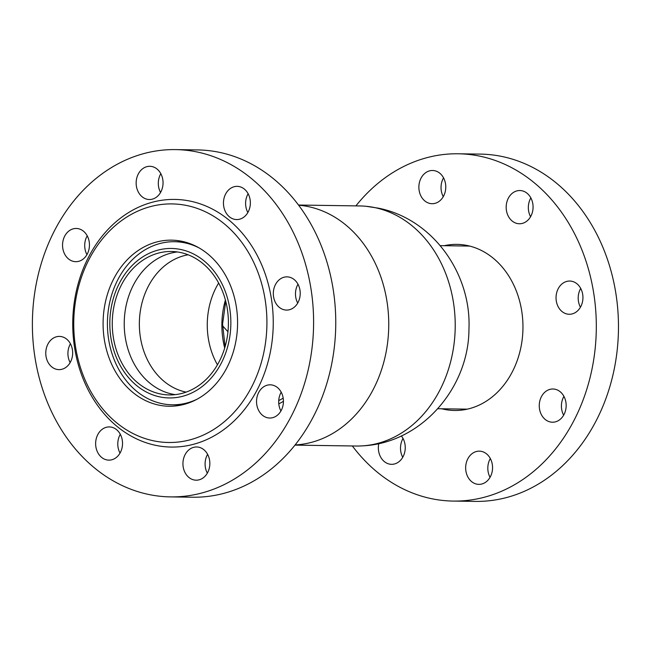 <?xml version="1.0" encoding="UTF-8"?>
<svg xmlns="http://www.w3.org/2000/svg" width="651" height="651" viewBox="0 0 651 651"><rect width="100%" height="100%" fill="white"/><g stroke="black" fill="none" stroke-linecap="round" stroke-linejoin="round"><path stroke-width="0.98" d="M222.585 325.817L227.956 331.774M295.098 444.942A120.053 97.202 -89.2 0 0 388.517 332.628A120.053 97.202 -89.2 0 0 308.598 206.676A120.053 97.202 -89.2 0 0 298.646 205.211M278.734 400.609A82.303 66.63 -89.2 0 0 283.185 398.127M294.96 445.121L356.243 446.025A120.053 97.202 -89.2 0 0 362.42 445.87A120.053 97.202 -89.2 0 0 455.016 333.084A120.053 97.202 -89.2 0 0 375.066 207.661A120.053 97.202 -89.2 0 0 365.968 206.277A120.053 97.202 -89.2 0 0 359.791 205.944L298.508 205.032M278.791 403.823A85.322 69.079 -89.2 0 0 283.437 401.325M197.025 399.226A81.546 66.02 90.8 0 1 172.23 404.792A81.546 66.02 90.8 0 1 126.359 380.794A81.546 66.02 90.8 0 1 112.778 291.518A81.546 66.02 90.8 0 1 174.647 241.708A81.546 66.02 90.8 0 1 199.263 248.007M213.487 270.458A74.751 60.519 90.8 0 1 212.771 376.164A74.751 60.519 90.8 0 1 127.181 375.952A74.751 60.519 90.8 0 1 127.897 270.246A74.751 60.519 90.8 0 1 213.487 270.458M175.257 394.636A71.732 58.077 90.8 0 1 140.893 374A71.732 58.077 90.8 0 1 127.832 298.915A71.732 58.077 90.8 0 1 177.373 251.953M128.931 373.82A71.732 58.077 90.8 0 1 116.977 295.294A71.732 58.077 90.8 0 1 171.4 251.481A71.732 58.077 90.8 0 1 211.746 272.59A71.732 58.077 90.8 0 1 223.692 351.117A71.732 58.077 90.8 0 1 169.276 394.929A71.732 58.077 90.8 0 1 128.931 373.82M186.096 392.114A69.47 56.238 90.8 0 1 155.491 372.6A69.47 56.238 90.8 0 1 142.39 301.462A69.47 56.238 90.8 0 1 188.131 254.785M217.442 364.796A69.47 56.238 90.8 0 1 218.646 283.022M441.744 408.779A83.059 67.248 -89.2 0 0 454.488 410.48A83.059 67.248 -89.2 0 0 519.954 351.507A83.059 67.248 -89.2 0 0 492.717 257.788A83.059 67.248 -89.2 0 0 456.945 244.377A83.059 67.248 -89.2 0 0 444.161 245.704M378.801 443.559A16.609 13.451 -89.2 0 0 384.399 461.64A16.609 13.451 -89.2 0 0 391.56 464.326A16.609 13.451 -89.2 0 0 404.173 454.129A16.609 13.451 -89.2 0 0 401.341 435.926M471.706 481.691A16.609 13.451 -89.2 0 0 478.859 484.368A16.609 13.451 -89.2 0 0 491.953 472.577A16.609 13.451 -89.2 0 0 486.509 453.837A16.609 13.451 -89.2 0 0 479.356 451.151A16.609 13.451 -89.2 0 0 466.262 462.942A16.609 13.451 -89.2 0 0 471.706 481.691M545.31 419.537A16.609 13.451 -89.2 0 0 552.463 422.214A16.609 13.451 -89.2 0 0 565.556 410.423A16.609 13.451 -89.2 0 0 560.112 391.682A16.609 13.451 -89.2 0 0 552.951 388.997A16.609 13.451 -89.2 0 0 539.858 400.788A16.609 13.451 -89.2 0 0 545.31 419.537M562.09 311.585A16.609 13.451 -89.2 0 0 569.243 314.262A16.609 13.451 -89.2 0 0 582.336 302.471A16.609 13.451 -89.2 0 0 576.892 283.73A16.609 13.451 -89.2 0 0 569.739 281.045A16.609 13.451 -89.2 0 0 556.646 292.836A16.609 13.451 -89.2 0 0 562.09 311.585M512.223 221.071A16.609 13.451 -89.2 0 0 519.384 223.757A16.609 13.451 -89.2 0 0 532.477 211.957A16.609 13.451 -89.2 0 0 527.025 193.217A16.609 13.451 -89.2 0 0 519.872 190.531A16.609 13.451 -89.2 0 0 506.779 202.331A16.609 13.451 -89.2 0 0 512.223 221.071M424.924 201.021A16.609 13.451 -89.2 0 0 432.077 203.706A16.609 13.451 -89.2 0 0 445.17 191.915A16.609 13.451 -89.2 0 0 439.726 173.166A16.609 13.451 -89.2 0 0 432.565 170.489A16.609 13.451 -89.2 0 0 419.472 182.28A16.609 13.451 -89.2 0 0 424.924 201.021M355.91 205.879A173.662 140.6 90.8 0 1 458.288 153.782L480.446 154.108A173.662 140.6 90.8 0 1 555.238 182.15A173.662 140.6 90.8 0 1 612.184 378.109A173.662 140.6 90.8 0 1 475.303 501.4L453.145 501.075A173.662 140.6 90.8 0 1 378.345 473.033A173.662 140.6 90.8 0 1 352.354 445.968M458.288 153.782A173.662 140.6 90.8 0 1 533.079 181.824A173.662 140.6 90.8 0 1 590.026 377.775A173.662 140.6 90.8 0 1 453.145 501.075M443.543 177.845A16.609 13.451 -89.2 0 0 443.266 196.675M530.842 197.896A16.609 13.451 -89.2 0 0 530.565 216.726M580.708 288.401A16.609 13.451 -89.2 0 0 580.432 307.231M563.929 396.353A16.609 13.451 -89.2 0 0 563.644 415.183M490.325 458.507A16.609 13.451 -89.2 0 0 490.048 477.338M403.018 438.465A16.609 13.451 -89.2 0 0 402.741 457.295M89.675 258.195A119.304 96.592 -89.2 0 0 117.188 423.231A119.304 96.592 -89.2 0 0 250.993 388.216A119.304 96.592 -89.2 0 0 223.48 223.179A119.304 96.592 -89.2 0 0 89.675 258.195M89.277 255.762A123.828 100.254 -89.2 0 0 117.831 427.064A123.828 100.254 -89.2 0 0 256.714 390.722A123.828 100.254 -89.2 0 0 228.159 219.42A123.828 100.254 -89.2 0 0 89.277 255.762M226.491 368.466A83.059 67.248 -89.2 0 0 229.827 284.023A83.059 67.248 -89.2 0 0 171.563 240.154A83.059 67.248 -89.2 0 0 114.177 277.944A83.059 67.248 -89.2 0 0 110.841 362.379A83.059 67.248 -89.2 0 0 169.105 406.248A83.059 67.248 -89.2 0 0 226.491 368.466M120.02 453.104A16.609 13.451 90.8 0 1 120.004 434.803A16.609 13.451 90.8 0 1 120.297 434.274M97.853 434.477A16.609 13.451 90.8 0 1 109.327 426.918A16.609 13.451 90.8 0 1 120.98 435.69A16.609 13.451 90.8 0 1 120.313 452.575A16.609 13.451 90.8 0 1 108.839 460.135A16.609 13.451 90.8 0 1 97.186 451.363A16.609 13.451 90.8 0 1 97.853 434.477M70.153 362.599A16.609 13.451 90.8 0 1 70.145 344.289A16.609 13.451 90.8 0 1 70.43 343.769M47.987 343.964A16.609 13.451 90.8 0 1 59.461 336.404A16.609 13.451 90.8 0 1 71.114 345.185A16.609 13.451 90.8 0 1 70.446 362.07A16.609 13.451 90.8 0 1 58.972 369.63A16.609 13.451 90.8 0 1 47.32 360.849A16.609 13.451 90.8 0 1 47.987 343.964M86.941 254.647A16.609 13.451 90.8 0 1 86.925 236.346A16.609 13.451 90.8 0 1 87.218 235.817M64.766 236.012A16.609 13.451 90.8 0 1 76.248 228.46A16.609 13.451 90.8 0 1 87.901 237.233A16.609 13.451 90.8 0 1 87.234 254.118A16.609 13.451 90.8 0 1 75.752 261.678A16.609 13.451 90.8 0 1 64.099 252.905A16.609 13.451 90.8 0 1 64.766 236.012M160.545 192.493A16.609 13.451 90.8 0 1 160.528 174.183A16.609 13.451 90.8 0 1 160.821 173.662M138.37 173.858A16.609 13.451 90.8 0 1 149.844 166.298A16.609 13.451 90.8 0 1 161.497 175.078A16.609 13.451 90.8 0 1 160.83 191.964A16.609 13.451 90.8 0 1 149.356 199.523A16.609 13.451 90.8 0 1 137.703 190.743A16.609 13.451 90.8 0 1 138.37 173.858M247.844 212.535A16.609 13.451 90.8 0 1 247.836 194.234A16.609 13.451 90.8 0 1 248.121 193.705M225.677 193.908A16.609 13.451 90.8 0 1 237.151 186.349A16.609 13.451 90.8 0 1 248.804 195.121A16.609 13.451 90.8 0 1 248.137 212.014A16.609 13.451 90.8 0 1 236.663 219.566A16.609 13.451 90.8 0 1 225.01 210.794A16.609 13.451 90.8 0 1 225.677 193.908M297.71 303.049A16.609 13.451 90.8 0 1 297.694 284.747A16.609 13.451 90.8 0 1 297.987 284.218M275.544 284.414A16.609 13.451 90.8 0 1 287.018 276.862A16.609 13.451 90.8 0 1 298.671 285.634A16.609 13.451 90.8 0 1 298.003 302.52A16.609 13.451 90.8 0 1 286.521 310.079A16.609 13.451 90.8 0 1 274.868 301.307A16.609 13.451 90.8 0 1 275.544 284.414M280.923 411.001A16.609 13.451 90.8 0 1 280.915 392.699A16.609 13.451 90.8 0 1 281.208 392.171M258.756 392.366A16.609 13.451 90.8 0 1 270.23 384.814A16.609 13.451 90.8 0 1 281.883 393.586A16.609 13.451 90.8 0 1 281.216 410.472A16.609 13.451 90.8 0 1 269.742 418.032A16.609 13.451 90.8 0 1 258.089 409.259A16.609 13.451 90.8 0 1 258.756 392.366M207.327 473.155A16.609 13.451 90.8 0 1 207.311 454.854A16.609 13.451 90.8 0 1 207.604 454.325M185.153 454.528A16.609 13.451 90.8 0 1 196.635 446.968A16.609 13.451 90.8 0 1 208.287 455.741A16.609 13.451 90.8 0 1 207.62 472.626A16.609 13.451 90.8 0 1 196.138 480.186A16.609 13.451 90.8 0 1 184.485 471.414A16.609 13.451 90.8 0 1 185.153 454.528M55.579 228.607A173.662 140.6 -89.2 0 0 48.597 405.158A173.662 140.6 -89.2 0 0 170.424 496.892A173.662 140.6 -89.2 0 0 290.403 417.877A173.662 140.6 -89.2 0 0 297.393 241.326A173.662 140.6 -89.2 0 0 175.567 149.6A173.662 140.6 -89.2 0 0 55.579 228.607M170.424 496.892L192.582 497.218A173.662 140.6 -89.2 0 0 312.561 418.211A173.662 140.6 -89.2 0 0 319.551 241.651A173.662 140.6 -89.2 0 0 197.725 149.925L175.567 149.6M224.693 348.033A75.508 61.129 90.8 0 1 225.409 299.997M365.968 206.277L378.321 208.157C432.736 218.842 471.462 273.721 468.956 328.983C468.923 387.784 421.466 443.193 362.42 445.87M172.23 404.792L181.889 404.93M174.647 241.708L184.306 241.855M225.742 301.275L222.593 323.978L225.067 346.763M469.688 246.078L440.288 245.647M467.272 409.154L437.871 408.722"/></g></svg>
